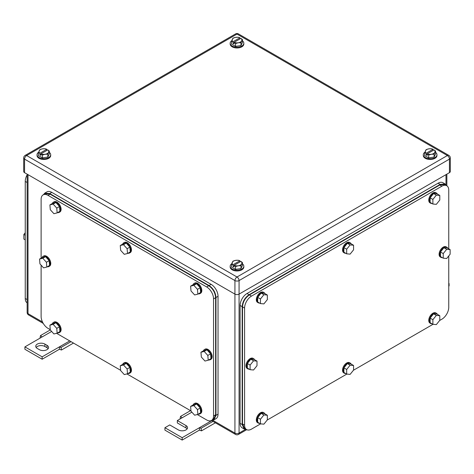 <?xml version="1.0" encoding="UTF-8"?>
<svg xmlns="http://www.w3.org/2000/svg" width="474" height="474" viewBox="0 0 474 474"><rect width="100%" height="100%" fill="white"/><g stroke="black" fill="none" stroke-linecap="round" stroke-linejoin="round"><path stroke-width="0.71" d="M448.754 283.766L449.097 283.565L448.754 283.369M449.097 283.565L449.097 285.958L448.754 286.154M180.416 418.779L180.096 418.512L180.523 416.421L182.164 417.766L177.335 420.556L185.956 425.534A5.362 3.099 180 0 1 187.532 427.726A5.362 3.099 180 0 1 184.22 430.588A5.362 3.099 180 0 1 178.372 429.912L169.751 424.935L164.922 427.726L182.164 437.68L199.406 427.726L199.406 430.114L201.48 430.86L201.053 428.277L199.406 427.726L211.659 420.651M215.409 422.814L201.48 430.86M190.524 410.644L180.523 416.421M191.869 412.167L182.164 417.766M212.956 421.404L201.053 428.277M182.164 437.68L182.164 440.068L199.406 430.114M164.922 427.726L164.922 430.114L182.164 440.068M177.335 420.556L177.335 422.944L185.956 427.921A5.362 3.099 180 0 1 187.117 428.917M40.397 337.938L40.077 337.672L40.503 335.58L42.145 336.925L24.903 346.885L42.145 356.839L59.392 346.885L59.392 349.273L61.46 350.019L61.033 347.436L59.392 346.885L69.737 340.913M73.488 343.075L61.46 350.019M50.285 329.934L40.503 335.58M51.63 331.45L42.145 336.925M71.035 341.659L61.033 347.436M42.145 356.839L42.145 359.227L59.392 349.273M24.903 346.885L24.903 349.273L42.145 359.227M44.906 344.094A5.362 3.099 180 0 0 39.058 343.425A5.362 3.099 180 0 0 35.746 346.287A5.362 3.099 180 0 0 37.316 348.479L39.389 349.67A5.362 3.099 180 0 0 45.231 350.345A5.362 3.099 180 0 0 48.544 347.483A5.362 3.099 180 0 0 46.973 345.291L44.906 344.094L44.906 346.488L46.973 347.679A5.362 3.099 180 0 1 48.129 348.674M36.16 347.483A5.362 3.099 180 0 1 44.906 346.488M231.561 41.25L233.072 41.718A4.876 2.814 180 0 1 232.319 40.841A4.876 2.814 180 0 1 232.29 39.324A4.876 2.814 180 0 1 235.738 37.328L233.018 38.11L231.561 41.25L231.561 44.076L235.542 46.375L240.982 45.534L242.439 42.393L242.439 39.567L241.71 40.782A4.876 2.814 180 0 1 238.262 42.773L235.542 43.549L235.542 46.375M240.982 45.534L240.982 42.707L241.71 40.782A4.876 2.814 180 0 0 241.681 39.259A4.876 2.814 180 0 0 240.928 38.382L242.439 39.567M233.072 41.718L239.891 37.784A4.876 2.814 180 0 0 235.738 37.328L238.458 37.268L239.933 37.784L239.933 38.957M240.982 42.707L238.262 42.773A4.876 2.814 180 0 1 234.109 42.316L235.542 43.549M240.928 38.382L234.109 42.316M234.067 42.364L234.067 43.934L233.036 43.335L234.067 42.737M233.036 41.771L233.036 43.335M242.439 40.853A6.826 3.94 180 0 1 243.826 43.235A6.826 3.94 180 0 1 239.613 46.879A6.826 3.94 180 0 1 232.171 46.025A6.826 3.94 180 0 1 230.174 43.235A6.826 3.94 180 0 1 231.733 40.728M243.826 43.235L243.826 44.035A6.826 3.94 180 0 1 239.613 47.673A6.826 3.94 180 0 1 232.171 46.819A6.826 3.94 180 0 1 230.174 44.035L230.174 43.235M424.692 152.752L426.203 153.221A4.876 2.814 180 0 1 425.451 152.344A4.876 2.814 180 0 1 425.421 150.827A4.876 2.814 180 0 1 428.869 148.83L426.15 149.612L424.692 152.752L424.692 155.579L428.674 157.878L434.113 157.036L435.57 153.896L435.57 151.07L434.842 152.284A4.876 2.814 180 0 1 431.393 154.275L428.674 155.051L428.674 157.878M434.113 157.036L434.113 154.21L434.842 152.284A4.876 2.814 180 0 0 434.812 150.762A4.876 2.814 180 0 0 434.06 149.885L435.57 151.07M426.203 153.221L433.023 149.286A4.876 2.814 180 0 0 428.869 148.83L431.589 148.765L433.064 149.286L433.064 150.459M434.113 154.21L431.393 154.275A4.876 2.814 180 0 1 427.24 153.819L428.674 155.051M434.06 149.885L427.24 153.819M427.198 153.866L427.198 155.436L426.162 154.838L427.198 154.24M426.162 153.274L426.162 154.838M435.57 152.355A6.826 3.94 180 0 1 436.957 154.737A6.826 3.94 180 0 1 432.744 158.381A6.826 3.94 180 0 1 425.302 157.528A6.826 3.94 180 0 1 423.3 154.737A6.826 3.94 180 0 1 424.864 152.231M436.957 154.737L436.957 155.537A6.826 3.94 180 0 1 432.744 159.175A6.826 3.94 180 0 1 425.302 158.322A6.826 3.94 180 0 1 423.3 155.537L423.3 154.737M231.561 264.255L233.072 264.723A4.876 2.814 180 0 1 232.319 263.846A4.876 2.814 180 0 1 232.29 262.329A4.876 2.814 180 0 1 235.738 260.333L233.018 261.115L231.561 264.255L231.561 267.081L235.542 269.38L240.982 268.539L242.439 265.399L242.439 262.572L241.71 263.787A4.876 2.814 180 0 1 238.262 265.778L235.542 266.554L235.542 269.38M240.982 268.539L240.982 265.713L241.71 263.787A4.876 2.814 180 0 0 241.681 262.264A4.876 2.814 180 0 0 240.928 261.387L242.439 262.572M233.072 264.723L239.891 260.789A4.876 2.814 180 0 0 235.738 260.333L238.458 260.267L239.933 260.789L239.933 261.962M240.982 265.713L238.262 265.778A4.876 2.814 180 0 1 234.109 265.322L235.542 266.554M240.928 261.387L234.109 265.322M234.067 265.369L234.067 266.939L233.036 266.341L234.067 265.742M233.036 264.776L233.036 266.341M242.439 263.858A6.826 3.94 180 0 1 243.826 266.24A6.826 3.94 180 0 1 239.613 269.884A6.826 3.94 180 0 1 232.171 269.031A6.826 3.94 180 0 1 230.174 266.24A6.826 3.94 180 0 1 231.733 263.734M243.826 266.24L243.826 267.04A6.826 3.94 180 0 1 239.613 270.678A6.826 3.94 180 0 1 232.171 269.825A6.826 3.94 180 0 1 230.174 267.04L230.174 266.24M38.43 152.752L39.94 153.221A4.876 2.814 180 0 1 39.188 152.344A4.876 2.814 180 0 1 39.158 150.827A4.876 2.814 180 0 1 42.607 148.83L39.887 149.612L38.43 152.752L38.43 155.579L42.411 157.878L47.85 157.036L49.308 153.896L49.308 151.07L48.579 152.284A4.876 2.814 180 0 1 45.131 154.275L42.411 155.051L42.411 157.878M47.85 157.036L47.85 154.21L48.579 152.284A4.876 2.814 180 0 0 48.549 150.762A4.876 2.814 180 0 0 47.797 149.885L49.308 151.07M39.94 153.221L46.76 149.286A4.876 2.814 180 0 0 42.607 148.83L45.326 148.765L46.802 149.286L46.802 150.459M47.85 154.21L45.131 154.275A4.876 2.814 180 0 1 40.977 153.819L42.411 155.051M47.797 149.885L40.977 153.819M40.936 153.866L40.936 155.436L39.905 154.838L40.936 154.24M39.905 153.274L39.905 154.838M49.308 152.355A6.826 3.94 180 0 1 50.7 154.737A6.826 3.94 180 0 1 46.482 158.381A6.826 3.94 180 0 1 39.04 157.528A6.826 3.94 180 0 1 37.043 154.737A6.826 3.94 180 0 1 38.607 152.231M50.7 154.737L50.7 155.537A6.826 3.94 180 0 1 46.482 159.175A6.826 3.94 180 0 1 39.04 158.322A6.826 3.94 180 0 1 37.043 155.537L37.043 154.737M449.441 172.66L449.441 159.122A2.927 1.689 -0 0 0 450.3 157.925L450.3 171.464A2.927 1.689 -0 0 1 449.441 172.66L239.068 294.117L239.068 280.578A2.927 1.689 -120 0 0 237 276.994A2.927 1.689 120 0 0 234.932 280.578A2.927 1.689 -0 0 0 239.068 280.578L449.441 159.122A2.927 1.689 -120 0 0 447.373 155.537L237 276.994L26.627 155.537A2.927 1.689 -120 0 0 25.163 155.389A2.927 2.927 0 0 0 23.7 157.925A2.927 1.689 -0 0 0 24.559 159.122L234.932 280.578L234.932 294.117L24.559 172.66L24.559 159.122A2.927 1.689 120 0 1 26.627 155.537L237 34.075A2.927 1.689 -60 0 1 238.463 33.932A2.927 2.927 0 0 0 235.537 33.932L25.163 155.389M234.932 294.117A2.927 1.689 -0 0 0 239.068 294.117L239.068 433.1A2.927 1.689 180 0 1 234.932 433.1L234.932 294.117M23.7 157.925L23.7 171.464A2.927 1.689 -0 0 0 24.559 172.66M27.148 302.892A9.753 5.635 -60 0 1 25.246 298.502L25.246 181.418A9.753 5.635 -60 0 1 27.148 174.829M25.246 239.868L23.866 239.074L23.866 234.476L25.246 235.27M25.246 232.758L23.866 234.476M27.148 301.985L27.148 180.517M448.754 248.809L448.754 190.181A9.753 5.635 120 0 0 446.733 185.713L444.665 184.522L439.789 185.002L249.413 294.911C245.224 297.802 242.925 301.784 242.516 306.862L242.516 423.94L244.537 428.407L246.61 429.598A9.753 5.635 120 0 0 251.487 429.118L260.587 423.863M246.61 429.598A9.753 5.635 120 0 1 244.59 425.137L244.59 308.053A9.753 5.635 120 0 1 251.487 296.108L441.857 186.199A9.753 5.635 120 0 1 446.733 185.713M448.754 255.924L448.754 307.259A9.753 5.635 120 0 1 441.857 319.209L439.653 320.477M433.023 324.305L353.432 370.259M346.808 374.087L267.212 420.035M353.568 365.49L350.12 365.181L346.672 369.471L343.911 367.883L347.359 363.588L350.807 363.896L353.568 365.49L353.568 370.087L350.12 374.377L346.672 374.069L346.672 369.471M350.12 365.181L347.359 363.588M346.672 374.069L343.911 372.481L343.911 367.883M345.718 373.524A5.854 3.377 -60 0 1 344.432 373.257A5.854 3.377 -60 0 1 343.223 370.579A5.854 3.377 -60 0 1 345.777 364.69A5.854 3.377 -60 0 1 350.286 363.12A5.854 3.377 -60 0 1 351.157 364.103M344.432 373.257L343.745 372.86A5.854 3.377 -60 0 1 342.53 370.182A5.854 3.377 -60 0 1 345.084 364.287A5.854 3.377 -60 0 1 349.599 362.723L350.286 363.12M439.789 315.714L436.335 315.406L432.886 319.695L430.131 318.101L433.58 313.812L437.028 314.12L439.789 315.714L439.789 320.311L436.335 324.601L432.886 324.293L432.886 319.695M436.335 315.406L433.58 313.812M432.886 324.293L430.131 322.699L430.131 318.101M431.938 323.748A5.854 3.377 -60 0 1 430.653 323.481A5.854 3.377 -60 0 1 429.438 320.797A5.854 3.377 -60 0 1 431.998 314.908A5.854 3.377 -60 0 1 436.507 313.344A5.854 3.377 -60 0 1 437.378 314.321M430.653 323.481L429.965 323.078A5.854 3.377 -60 0 1 428.751 320.4A5.854 3.377 -60 0 1 431.304 314.511A5.854 3.377 -60 0 1 435.813 312.947L436.507 313.344M439.789 195.448L436.335 195.14L432.886 199.43L430.131 197.836L433.58 193.546L437.028 193.854L439.789 195.448L439.789 200.046L436.335 204.335L432.886 204.027L432.886 199.43M436.335 195.14L433.58 193.546M432.886 204.027L430.131 202.434L430.131 197.836M431.938 203.482A5.854 3.377 -60 0 1 430.653 203.216A5.854 3.377 -60 0 1 429.438 200.538A5.854 3.377 -60 0 1 431.998 194.642A5.854 3.377 -60 0 1 436.507 193.078A5.854 3.377 -60 0 1 437.378 194.056M430.653 203.216L429.965 202.819A5.854 3.377 -60 0 1 428.751 200.135A5.854 3.377 -60 0 1 431.304 194.245A5.854 3.377 -60 0 1 435.813 192.681L436.507 193.078M353.568 245.224L350.12 244.916L346.672 249.206L343.911 247.618L347.359 243.328L350.807 243.636L353.568 245.224L353.568 249.822L350.12 254.117L346.672 253.809L346.672 249.206M350.12 244.916L347.359 243.328M346.672 253.809L343.911 252.215L343.911 247.618M345.718 253.258A5.854 3.377 -60 0 1 344.432 252.992A5.854 3.377 -60 0 1 343.223 250.313A5.854 3.377 -60 0 1 345.777 244.424A5.854 3.377 -60 0 1 350.286 242.854A5.854 3.377 -60 0 1 351.157 243.837M344.432 252.992L343.745 252.595A5.854 3.377 -60 0 1 342.53 249.917A5.854 3.377 -60 0 1 345.084 244.027A5.854 3.377 -60 0 1 349.599 242.457L350.286 242.854M267.348 295.006L263.899 294.698L260.451 298.987L257.69 297.394L261.138 293.104L264.593 293.412L267.348 295.006L267.348 299.604L263.899 303.893L260.451 303.585L260.451 298.987M263.899 294.698L261.138 293.104M260.451 303.585L257.69 301.991L257.69 297.394M259.503 303.034A5.854 3.377 -60 0 1 258.217 302.768A5.854 3.377 -60 0 1 257.003 300.089A5.854 3.377 -60 0 1 259.556 294.2A5.854 3.377 -60 0 1 264.065 292.63A5.854 3.377 -60 0 1 264.942 293.613M258.217 302.768L257.524 302.371A5.854 3.377 -60 0 1 256.316 299.692A5.854 3.377 -60 0 1 258.869 293.803A5.854 3.377 -60 0 1 263.378 292.233L264.065 292.63M267.348 415.271L263.899 414.963L260.451 419.253L257.69 417.659L261.138 413.369L264.593 413.678L267.348 415.271L267.348 419.869L263.899 424.159L260.451 423.851L260.451 419.253M263.899 414.963L261.138 413.369M260.451 423.851L257.69 422.257L257.69 417.659M259.503 423.3A5.854 3.377 -60 0 1 258.217 423.033A5.854 3.377 -60 0 1 257.003 420.355A5.854 3.377 -60 0 1 259.556 414.466A5.854 3.377 -60 0 1 264.065 412.895A5.854 3.377 -60 0 1 264.942 413.879M258.217 423.033L257.524 422.636A5.854 3.377 -60 0 1 256.316 419.958A5.854 3.377 -60 0 1 258.869 414.069A5.854 3.377 -60 0 1 263.378 412.499L264.065 412.895M450.134 249.608L446.686 249.3L443.237 253.59L440.476 251.996L443.925 247.706L447.373 248.015L450.134 249.608L450.134 254.206L446.686 258.496L443.237 258.188L443.237 253.59M446.686 249.3L443.925 247.706M443.237 258.188L440.476 256.594L440.476 251.996M442.283 257.637A5.854 3.377 -60 0 1 440.998 257.376A5.854 3.377 -60 0 1 439.789 254.692A5.854 3.377 -60 0 1 442.343 248.803A5.854 3.377 -60 0 1 446.852 247.238A5.854 3.377 -60 0 1 447.723 248.216M440.998 257.376L440.31 256.973A5.854 3.377 -60 0 1 439.096 254.295A5.854 3.377 -60 0 1 441.649 248.406A5.854 3.377 -60 0 1 446.164 246.836L446.852 247.238M257.003 361.111L253.554 360.803L250.106 365.093L247.345 363.499L250.793 359.209L254.242 359.517L257.003 361.111L257.003 365.709L253.554 369.998L250.106 369.69L250.106 365.093M253.554 360.803L250.793 359.209M250.106 369.69L247.345 368.097L247.345 363.499M249.152 369.139A5.854 3.377 -60 0 1 247.866 368.879A5.854 3.377 -60 0 1 246.658 366.195A5.854 3.377 -60 0 1 249.211 360.305A5.854 3.377 -60 0 1 253.72 358.741A5.854 3.377 -60 0 1 254.597 359.719M247.866 368.879L247.179 368.476A5.854 3.377 -60 0 1 245.965 365.798A5.854 3.377 -60 0 1 248.524 359.908A5.854 3.377 -60 0 1 253.033 358.338L253.72 358.741M446.467 185.559L445.009 183.924L440.133 184.404L249.069 294.715C244.88 297.607 242.581 301.588 242.173 306.66L242.173 424.538L244.193 429L246.338 429.444M244.193 429L242.125 427.809A9.753 5.635 120 0 1 240.105 423.341L240.105 305.469L242.173 306.66M445.009 183.924L442.941 182.727A9.753 5.635 120 0 0 438.065 183.213L247.001 293.519A9.753 5.635 120 0 0 240.105 305.469M197.267 414.543L206.652 419.958A9.753 5.635 -120 0 0 211.528 420.438L213.596 419.247L215.617 414.78L215.617 297.702L213.549 298.898A9.753 5.635 -120 0 0 206.652 286.948L48.01 195.359A9.753 5.635 -120 0 0 43.134 194.873A9.753 5.635 -120 0 0 41.114 199.341L41.114 258.164M50.262 329.667L48.01 328.364A9.753 5.635 -120 0 1 41.114 316.419L41.114 265.15M190.975 410.905L126.913 373.921M120.621 370.289L56.56 333.305M211.528 420.438A9.753 5.635 -120 0 0 213.549 415.976L213.549 298.898M215.617 297.702C215.208 292.63 212.909 288.648 208.72 285.757L50.078 194.162L45.202 193.682L43.134 194.873M127.121 368.973L123.495 364.98L120.254 365.786L123.015 364.198L126.25 363.386L129.876 367.38L130.267 372.179L127.506 373.773L127.121 368.973L129.876 367.38M127.506 373.773L124.271 374.584L120.645 370.591L120.254 365.786M123.495 364.98L126.25 363.386M122.73 364.358A5.854 3.377 60 0 1 123.714 363.12A5.854 3.377 60 0 1 128.033 364.494A5.854 3.377 60 0 1 130.759 370.099A5.854 3.377 60 0 1 129.568 373.257A5.854 3.377 60 0 1 128.004 373.488M123.714 363.12L124.401 362.723A5.854 3.377 60 0 1 128.727 364.097A5.854 3.377 60 0 1 131.446 369.702A5.854 3.377 60 0 1 130.255 372.86L129.568 373.257M197.474 409.589L193.848 405.602L190.607 406.408L193.368 404.814L196.603 404.008L200.229 408.001L200.621 412.801L197.859 414.394L197.474 409.589L200.229 408.001M197.859 414.394L194.624 415.2L190.998 411.207L190.607 406.408M193.848 405.602L196.603 404.008M193.09 404.974A5.854 3.377 60 0 1 194.067 403.741A5.854 3.377 60 0 1 198.387 405.116A5.854 3.377 60 0 1 201.112 410.721A5.854 3.377 60 0 1 199.921 413.873A5.854 3.377 60 0 1 198.357 414.104M194.067 403.741L194.761 403.338A5.854 3.377 60 0 1 199.08 404.713A5.854 3.377 60 0 1 201.806 410.318A5.854 3.377 60 0 1 200.609 413.476L199.921 413.873M197.474 289.33L193.848 285.336L190.607 286.142L193.368 284.548L196.603 283.742L200.229 287.736L200.621 292.535L197.859 294.129L197.474 289.33L200.229 287.736M197.859 294.129L194.624 294.935L190.998 290.941L190.607 286.142M193.848 285.336L196.603 283.742M193.09 284.708A5.854 3.377 60 0 1 194.067 283.476A5.854 3.377 60 0 1 198.387 284.85A5.854 3.377 60 0 1 201.112 290.455A5.854 3.377 60 0 1 199.921 293.613A5.854 3.377 60 0 1 198.357 293.839M194.067 283.476L194.761 283.073A5.854 3.377 60 0 1 199.08 284.447A5.854 3.377 60 0 1 201.806 290.052A5.854 3.377 60 0 1 200.609 293.21L199.921 293.613M127.121 248.708L123.495 244.714L120.254 245.526L123.015 243.932L126.25 243.121L129.876 247.114L130.267 251.919L127.506 253.507L127.121 248.708L129.876 247.114M127.506 253.507L124.271 254.319L120.645 250.325L120.254 245.526M123.495 244.714L126.25 243.121M122.73 244.092A5.854 3.377 60 0 1 123.714 242.854A5.854 3.377 60 0 1 128.033 244.228A5.854 3.377 60 0 1 130.759 249.834A5.854 3.377 60 0 1 129.568 252.992A5.854 3.377 60 0 1 128.004 253.223M123.714 242.854L124.401 242.457A5.854 3.377 60 0 1 128.727 243.832A5.854 3.377 60 0 1 131.446 249.437A5.854 3.377 60 0 1 130.255 252.595L129.568 252.992M56.761 208.092L53.135 204.098L49.9 204.904L52.661 203.31L55.896 202.505L59.523 206.498L59.914 211.297L57.153 212.891L56.761 208.092L59.523 206.498M57.153 212.891L53.918 213.697L50.291 209.704L49.9 204.904M53.135 204.098L55.896 202.505M52.377 203.476A5.854 3.377 60 0 1 53.361 202.238A5.854 3.377 60 0 1 57.68 203.613A5.854 3.377 60 0 1 60.405 209.218A5.854 3.377 60 0 1 59.214 212.376A5.854 3.377 60 0 1 57.65 212.607M53.361 202.238L54.048 201.835A5.854 3.377 60 0 1 58.373 203.21A5.854 3.377 60 0 1 61.093 208.815A5.854 3.377 60 0 1 59.902 211.973L59.214 212.376M56.761 328.358L53.135 324.364L49.9 325.17L52.661 323.576L55.896 322.77L59.523 326.764L59.914 331.563L57.153 333.157L56.761 328.358L59.523 326.764M57.153 333.157L53.918 333.963L50.291 329.969L49.9 325.17M53.135 324.364L55.896 322.77M52.377 323.736A5.854 3.377 60 0 1 53.361 322.504A5.854 3.377 60 0 1 57.68 323.878A5.854 3.377 60 0 1 60.405 329.483A5.854 3.377 60 0 1 59.214 332.635A5.854 3.377 60 0 1 57.65 332.866M53.361 322.504L54.048 322.101A5.854 3.377 60 0 1 58.373 323.475A5.854 3.377 60 0 1 61.093 329.08A5.854 3.377 60 0 1 59.902 332.238L59.214 332.635M207.819 355.435L204.193 351.441L200.952 352.247L203.713 350.653L206.954 349.848L210.58 353.841L210.966 358.64L208.21 360.234L207.819 355.435L210.58 353.841M208.21 360.234L204.969 361.04L201.343 357.046L200.952 352.247M204.193 351.441L206.954 349.848M203.435 350.819A5.854 3.377 60 0 1 204.413 349.581A5.854 3.377 60 0 1 208.738 350.956A5.854 3.377 60 0 1 211.457 356.561A5.854 3.377 60 0 1 210.266 359.719A5.854 3.377 60 0 1 208.702 359.95M204.413 349.581L205.106 349.184A5.854 3.377 60 0 1 209.425 350.559A5.854 3.377 60 0 1 212.151 356.164A5.854 3.377 60 0 1 210.96 359.316L210.266 359.719M46.416 262.246L42.79 258.253L39.555 259.065L42.31 257.471L45.551 256.665L49.178 260.659L49.569 265.458L46.808 267.052L46.416 262.246L49.178 260.659M46.808 267.052L43.567 267.857L39.94 263.864L39.555 259.065M42.79 258.253L45.551 256.665M42.032 257.631A5.854 3.377 60 0 1 43.015 256.393A5.854 3.377 60 0 1 47.335 257.767A5.854 3.377 60 0 1 50.06 263.372A5.854 3.377 60 0 1 48.863 266.53A5.854 3.377 60 0 1 47.305 266.761M43.015 256.393L43.703 255.996A5.854 3.377 60 0 1 48.022 257.37A5.854 3.377 60 0 1 50.748 262.975A5.854 3.377 60 0 1 49.557 266.133L48.863 266.53M211.795 420.284L213.94 419.846L215.96 415.378L215.96 297.5C215.552 292.428 213.253 288.447 209.064 285.555L49.734 193.564L44.858 193.084L43.401 194.719M44.858 193.084L46.926 191.887A9.753 5.635 -120 0 1 51.802 192.373L211.131 284.359A9.753 5.635 -120 0 1 218.034 296.309L218.034 414.181L215.96 415.378M213.94 419.846L216.014 418.649A9.753 5.635 -120 0 0 218.034 414.181M185.956 425.534L185.956 427.921M46.973 345.291L46.973 347.679M27.148 174.154L27.148 312.437A2.927 1.689 -0 0 0 28.007 313.634L28.007 174.651M27.148 312.437A2.927 2.927 0 0 0 28.612 314.973A2.927 1.689 120 0 1 28.007 313.634L42.488 321.994M212.696 420.266L234.932 433.1A2.927 1.689 -60 0 0 235.537 434.439A2.927 2.927 0 0 0 238.463 434.439A2.927 1.689 -120 0 0 239.068 433.1L245.437 429.42M445.993 184.789L445.993 174.651M450.3 157.925A2.927 2.927 0 0 0 448.837 155.389A2.927 1.689 -60 0 0 447.373 155.537L237 34.075A2.927 1.689 -120 0 0 235.537 33.932M27.148 182.52L25.246 181.418M26.971 299.497L25.246 298.502M439.789 185.002L441.857 186.199M251.487 296.108L249.413 294.911M242.516 306.862L244.59 308.053M244.59 425.137L242.516 423.94M240.105 423.341L242.173 424.538M438.065 183.213L440.133 184.404M247.001 293.519L249.069 294.715M208.72 285.757L206.652 286.948M48.01 195.359L50.078 194.162M215.617 414.78L213.549 415.976M211.131 284.359L209.064 285.555M218.034 296.309L215.96 297.5M51.802 192.373L49.734 193.564M246.729 429.669L238.463 434.439M28.612 314.973L43.253 323.422M211.404 420.509L235.537 434.439M446.852 185.79L446.852 174.154M448.837 155.389L238.463 33.932"/></g></svg>
